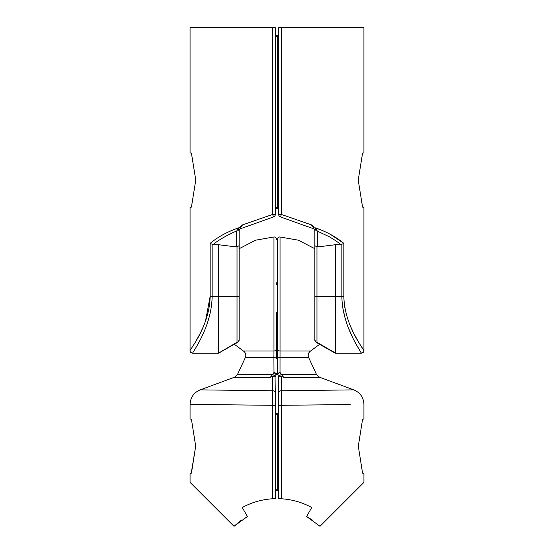 <?xml version="1.0" encoding="UTF-8"?>
<svg xmlns="http://www.w3.org/2000/svg" width="554" height="554" viewBox="0 0 554 554"><rect width="100%" height="100%" fill="white"/><g stroke="black" fill="none" stroke-linecap="round" stroke-linejoin="round"><path stroke-width="0.83" d="M281.418 27.7L281.418 214.467L311.396 224.862C313.211 226.988 314.035 228.317 313.862 228.857L313.128 228.594A2.583 2.583 0 0 1 314.845 231.025L314.845 245.644L314.845 231.025L315.697 228.788L315.212 230.208A2.583 2.361 109.7 0 0 313.862 228.857L280.393 216.905L281.259 214.904L280.393 216.905A2.583 2.583 0 0 1 278.676 214.467L278.676 27.7L363.93 27.7L363.93 152.994L362.78 152.994L362.385 154.289L358.438 178.831L358.438 181.414L358.438 178.831M358.438 181.414L362.385 205.956L362.78 207.244L363.93 207.244L363.93 350.627L361.097 346.195M357.863 340.814L354.518 334.699M352.85 331.382L350.661 326.597M344.796 307.387L344.713 306.923M321.195 230.042L314.817 227.673C326.008 231.427 335.682 236.662 343.847 243.365L330.731 234.557M312.338 226.219L311.396 224.862L313.855 226.835M195.562 181.414L195.562 178.831L195.562 181.414L191.608 205.956L191.213 207.244L190.064 207.244L190.064 350.627C189.066 350.661 209.551 326.659 210.146 296.376L210.146 243.365C218.311 236.662 227.985 231.427 239.183 227.673C227.985 231.427 218.311 236.662 210.153 243.365L213.055 244.709C217.182 240.436 233.338 231.904 236.565 231.163L236.565 246.952L218.484 244.709L218.477 353.21L192.647 353.21C191.822 353.106 211.697 327.594 212.14 296.376L210.146 296.376L205.499 321.14M194.142 350.717L193.554 351.707M316.563 230.111L317.428 231.163L329.159 236.69C334.332 239.702 338.259 242.368 340.939 244.709L343.847 243.365L343.847 296.376C344.477 326.749 364.968 350.717 363.93 350.627C364.075 351.873 363.216 352.732 361.346 353.21L355.71 343.39M315.676 229.252L314.817 227.673M343.847 296.376L341.86 296.376C342.324 327.649 362.178 353.113 361.346 353.21C362.212 353.161 342.303 327.629 341.86 296.376L335.509 296.376L335.509 353.168L333.93 352.164M352.233 336.569L348.48 328.065M345.163 318.502L342.684 307.318M342.656 307.138L342.573 306.584M314.845 296.376L316.978 296.376L316.978 246.959L314.845 245.644L314.845 340.101A2.583 2.216 0 0 0 316.978 342.282L316.978 296.376L335.509 296.376L335.509 244.709L317.428 246.952L317.428 231.163L315.697 228.788M278.676 214.467L281.418 214.467L281.259 214.904M335.509 244.709L340.939 244.709M277 208.484L276.314 208.505A1.032 1.032 0 0 0 275.317 209.537M275.317 34.452A1.032 1.032 0 0 0 276.314 35.484L277 35.511M278.676 209.537A1.032 1.032 0 0 0 277.679 208.505L275.317 208.422M278.676 207.473L277.679 207.473L277.679 36.516L277.692 35.788L277.679 36.516L278.676 36.516M275.317 35.567L277.679 35.484A1.032 1.032 0 0 0 278.676 34.452M333.466 351.866L331.479 350.627M314.845 340.101L316.258 342.407L316.978 342.282L335.509 353.168M316.978 246.959L317.428 246.952M238.144 229.044L242.604 224.862L272.575 214.467L275.317 214.467L275.317 27.7L190.064 27.7L190.064 152.994L191.213 152.994L191.608 154.289L195.562 178.831M203.332 326.597L201.109 331.451M199.883 333.91L196.102 340.855M242.597 224.869L242.202 225.208M240.872 226.261L240.152 226.828M272.575 27.7L272.575 214.467L273.607 216.905A2.583 2.583 0 0 0 275.317 214.467A2.583 2.583 0 0 1 273.607 216.905L240.131 228.857L273.607 216.905L273.33 216.406M273.607 216.905L272.734 214.904M242.5 225.035L242.604 224.862C240.789 226.988 239.965 228.317 240.131 228.857A2.583 2.361 -109.7 0 0 238.781 230.208L238.296 228.788L236.565 231.163M238.455 229.765L239.148 231.025A2.583 2.583 0 0 1 240.865 228.594M218.484 244.709L213.055 244.709M239.148 231.025L239.148 245.644L239.148 231.025M218.484 353.168L237.015 342.282A2.583 2.216 0 0 0 239.148 340.101L239.148 245.644L237.015 246.959L237.015 296.376L212.14 296.376L212.14 244.549M236.565 246.952L237.015 246.959M218.477 353.21L220.984 351.845C222.23 351.132 226.995 347.974 237.735 342.407L237.015 342.282L237.015 296.376L239.148 296.376M222.119 351.153L234.259 344.207L243.351 350.966L273.967 350.966L273.967 236.974L255.664 240.18L239.148 248.718M243.351 350.966C245.678 352.663 246.35 354.858 245.353 357.559L273.918 357.559L273.967 350.966A2.583 2.209 0 0 0 274.029 350.966A2.583 2.209 0 0 0 276.612 348.757L276.612 358.646A2.583 1.087 180 0 0 273.918 357.559L273.988 372.454L276.612 373.534A2.583 2.583 0 0 1 276.266 374.823L275.283 376.519M278.683 376.464L277.734 374.823A2.583 2.583 0 0 1 277.388 373.534L280.012 372.454L278.399 373.534L277.734 374.823L278.738 376.554L278.683 498.655L281.425 498.773L281.328 376.505L278.925 376.886L277.734 374.823A2.583 2.583 0 0 1 277.388 373.534L277.388 239.557L277.388 312.539L276.612 312.297M280.033 298.44L280.033 236.974L280.033 350.966L310.649 350.966C308.322 352.663 307.65 354.858 308.647 357.559L316.535 374.532L281.342 374.532A2.583 0.893 -30 0 0 278.925 376.886M277.388 243.843L277.388 286.875M276.972 313.28A1.032 0.997 0 0 0 276.612 314.035L276.612 348.757M191.213 419.087L191.608 420.382L191.213 419.087L190.064 419.087L190.064 404.413L275.317 405.327L275.317 498.655L272.575 498.773C261.73 499.486 251.627 502.409 242.25 507.533C251.627 502.409 261.73 499.486 272.575 498.773L275.317 498.655L275.317 393.195A2.583 2.424 180 0 0 272.707 390.771L272.672 376.505L275.075 376.886A2.583 0.893 30 0 0 272.658 374.532L273.988 372.454L276.266 374.823L275.082 376.865L275.837 375.557M281.328 376.505L283.6 377.198L319.429 377.198L353.798 389.871L281.293 390.771A2.583 2.424 180 0 0 278.683 393.195M334.339 390.113L330.364 390.161M277.388 348.757A2.583 2.209 0 0 0 279.971 350.966A2.583 2.209 0 0 0 280.033 350.966L280.012 372.454L283.6 377.198M276.612 345.599L276.612 340.578M276.972 283.606A1.032 0.997 0 0 1 276.612 282.845M275.317 396.048L275.075 376.886M245.353 357.559L237.465 374.532L272.658 374.532L270.4 377.198L272.672 376.505M247.153 390.459L245 390.431M270.4 377.198L234.571 377.198L200.202 389.871L272.707 390.771L272.575 498.773M206.538 404.6L194.918 404.468M275.317 491.904L275.317 491.301L275.317 491.904A1.032 1.032 0 0 1 276.314 490.872L277 490.851M278.683 491.904A1.032 1.032 0 0 0 277.686 490.872L277.686 489.84L277.686 490.872L275.317 490.789L275.317 491.301A1.032 0.734 180 0 1 275.601 490.802M275.317 402.827L275.317 409.572A2.583 2.251 180 0 1 275.317 409.572M241.412 520.192L240.27 521.016M240.256 521.023L233.982 526.3L190.064 482.382L233.982 526.3L247.416 516.48L242.25 507.533M191.213 473.338L195.687 446.212L191.608 420.382L195.687 446.212L191.608 472.05L191.213 473.338L190.064 473.338L190.064 482.382M275.317 413.519L277.686 413.436L277.686 414.475L277.686 413.436A1.032 1.032 0 0 0 278.683 412.405M275.317 412.405A1.032 1.032 0 0 0 276.314 413.436L277 413.464M275.317 489.757L278.683 489.84M277.686 489.84L277.686 414.475L278.683 414.475M278.683 395.556L278.683 392.308M282.699 498.863L281.425 498.773C292.27 499.486 302.373 502.409 311.75 507.533L306.584 516.48L320.018 526.3L363.936 482.382L363.936 473.338L362.787 473.338L362.392 472.05L362.787 473.338M298.821 502.007L298.031 501.765M278.683 405.327L350.197 404.565M362.572 419.42L362.392 420.382L362.787 419.087L363.936 419.087L363.936 404.413C363.583 397.453 360.204 392.606 353.798 389.871M362.392 420.382L358.313 446.212L362.392 472.05L358.313 446.212L362.392 420.382M312.463 520.109L306.584 516.48M277.734 374.823L278.163 375.557M277.388 282.845L277.388 298.44M277.388 313.121L277.388 314.035M277.388 285.525L277.388 256.308M277.388 312.539L277.388 311.362M308.287 350.966L307.027 350.966M305.413 350.966L304.014 350.966M303.807 350.966L299.7 350.966M291.785 350.966L291.418 350.966M285.552 350.966L280.033 350.966M308.647 357.559L280.082 357.559A2.583 1.087 180 0 0 277.388 358.646M276.612 284.583L277.388 284.347M341.86 244.549L341.86 296.376M277.692 208.2A1.032 0.734 180 0 1 278.676 208.934M278.676 35.054A1.032 0.734 0 0 1 277.692 35.788M275.317 35.054A1.032 0.734 180 0 0 275.601 35.56M275.317 208.934A1.032 0.734 180 0 1 275.601 208.429M277.679 207.473L275.317 207.39M275.317 36.599L277.679 36.516M277.686 414.475L275.317 414.558M275.317 413.014A1.032 0.734 180 0 0 275.601 413.513M278.683 491.301A1.032 0.734 -0 0 0 277.699 490.567M278.683 413.014A1.032 0.734 0 0 1 277.699 413.741M334.353 352.669L335.516 353.21L361.346 353.21M334.069 352.496L333.591 352.199M333.009 351.838L331.894 351.16M331.804 351.111L329.969 350.003M326.77 348.127L323.557 346.298M316.258 342.407L334.678 352.877L333.723 351.818M190.064 350.627C189.918 351.873 190.777 352.732 192.647 353.21M219.91 352.503L219.322 352.87M239.148 340.101L237.735 342.407M276.612 239.557C276.141 237.694 275.283 236.835 274.029 236.974L273.967 236.974M277.388 239.557C277.859 237.694 278.717 236.835 279.971 236.974L298.336 240.18L314.845 248.718M277.596 283.807L276.612 282.775M277.596 313.072L276.612 314.104M237.465 374.532L234.571 377.198M190.064 404.413C190.417 397.453 193.796 392.606 200.202 389.871M319.429 377.198L316.535 374.532M276.404 283.807L277.388 282.775M276.404 313.072L277.388 314.104M319.741 344.214L310.649 350.966"/></g></svg>
